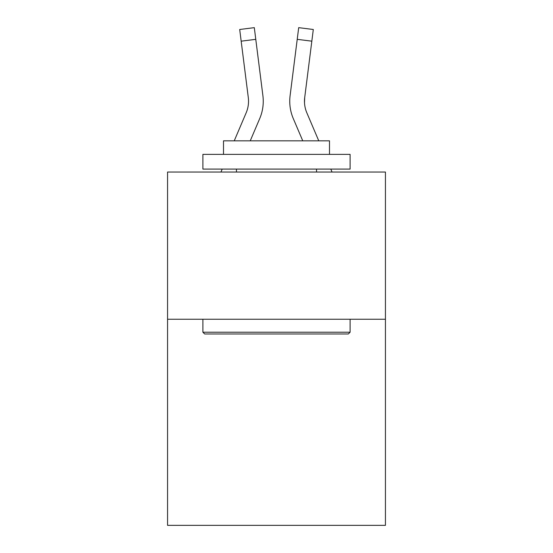 <?xml version="1.0" encoding="UTF-8"?>
<svg xmlns="http://www.w3.org/2000/svg" width="553" height="553" viewBox="0 0 553 553"><rect width="100%" height="100%" fill="white"/><g stroke="black" fill="none" stroke-linecap="round" stroke-linejoin="round"><path stroke-width="0.83" d="M385.441 319.254L385.441 525.35L167.559 525.35L167.559 172.038L385.441 172.038L385.441 319.254L167.559 319.254M250.239 140.828L259.723 118.556A44.164 44.164 0 0 0 262.903 95.717L255.776 39.332L241.17 41.178L239.698 29.496L254.304 27.65L255.776 39.332M262.682 93.955L262.903 95.717M302.761 140.828L293.277 118.556A44.164 44.164 0 0 1 290.097 95.717L298.696 27.65L313.302 29.496L298.696 27.65L313.302 29.496L298.696 27.65L313.302 29.496L298.696 27.65L313.302 29.496L298.696 27.65L313.302 29.496L298.696 27.65L313.302 29.496L298.696 27.65L313.302 29.496L298.696 27.65L313.302 29.496L298.696 27.65L313.302 29.496L298.696 27.65L313.302 29.496L298.696 27.65L313.302 29.496L298.696 27.65L313.302 29.496L298.696 27.65L313.302 29.496L298.696 27.65L313.302 29.496L298.696 27.65L313.302 29.496L298.696 27.65L313.302 29.496L298.696 27.65L313.302 29.496L298.696 27.65L313.302 29.496L298.696 27.65L313.302 29.496L298.696 27.65L313.302 29.496L298.696 27.65L313.302 29.496L298.696 27.65L313.302 29.496L311.83 41.178L297.224 39.332M318.763 140.828L306.825 112.791A29.44 29.44 0 0 1 304.703 97.563L304.503 102.692L304.703 97.563L304.503 102.692L304.703 97.563L304.503 102.692L304.703 97.563L304.503 102.692L304.703 97.563L304.503 102.692L304.703 97.563L304.503 102.692L304.703 97.563L304.503 102.692L304.703 97.563L304.503 102.692L304.703 97.563L304.503 102.692L304.703 97.563L304.503 102.692L304.703 97.563L304.503 102.692L304.703 97.563L311.83 41.178M204.658 333.971L202.896 332.208L350.104 332.208L348.342 333.971L204.658 333.971M350.104 154.37L350.104 169.094L202.896 169.094L202.896 154.37L350.104 154.37M223.502 154.37L223.502 140.828L329.498 140.828L329.498 154.37M350.104 319.254L350.104 332.208M202.896 319.254L202.896 332.208M316.544 169.094L316.544 172.038M236.456 169.094L236.456 172.038M306.825 112.791A29.44 29.44 0 0 1 304.468 101.31L304.468 101.31A29.44 29.44 0 0 0 306.825 112.791A29.44 29.44 0 0 1 304.468 101.31A29.44 29.44 0 0 0 306.825 112.791A29.44 29.44 0 0 1 304.468 101.31A29.44 29.44 0 0 0 306.825 112.791A29.44 29.44 0 0 1 304.468 101.31A29.44 29.44 0 0 0 306.825 112.791A29.44 29.44 0 0 1 304.468 101.31A29.44 29.44 0 0 0 306.825 112.791A29.44 29.44 0 0 1 304.468 101.31A29.44 29.44 0 0 0 306.825 112.791A29.44 29.44 0 0 1 304.468 101.31A29.44 29.44 0 0 0 306.825 112.791A29.44 29.44 0 0 1 304.468 101.31A29.44 29.44 0 0 0 306.825 112.791A29.44 29.44 0 0 1 304.468 101.31A29.44 29.44 0 0 0 306.825 112.791A29.44 29.44 0 0 1 304.468 101.31A29.44 29.44 0 0 0 306.825 112.791A29.44 29.44 0 0 1 304.468 101.31M234.237 140.828L246.175 112.791A29.44 29.44 0 0 0 248.297 97.563L241.17 41.178M220.951 172.038L222.202 169.094M248.532 101.31L248.497 102.692M332.049 172.038L330.798 169.094M289.8 103.411L289.751 101.234M290.097 95.717L290.318 93.955M313.302 29.496L298.696 27.65M239.698 29.496L254.304 27.65"/></g></svg>
